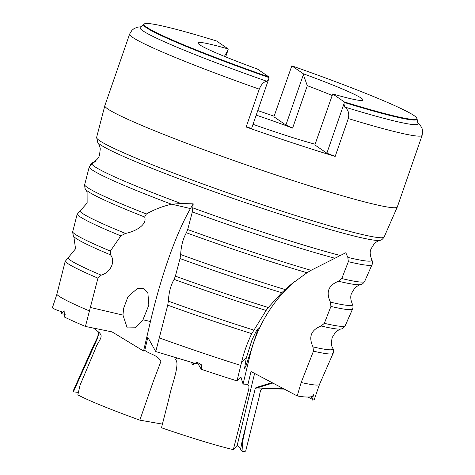 <?xml version="1.0" encoding="UTF-8"?>
<svg xmlns="http://www.w3.org/2000/svg" width="475" height="475" viewBox="0 0 475 475"><rect width="100%" height="100%" fill="white"/><g stroke="black" fill="none" stroke-linecap="round" stroke-linejoin="round"><path stroke-width="0.71" d="M319.521 384.346L314.331 399.338A139.288 8.722 -160.9 0 1 312.407 400.063L313.464 394.761L311.024 398.62L308.008 397.029M311.024 398.62L311.653 396.684C308.358 397.326 303.549 397.076 297.225 395.936L301.18 382.506A139.288 8.722 19.1 0 0 319.515 384.37L333.141 353.293C332.85 354.012 334.317 351.749 332.904 348.418A140.493 8.799 19.1 0 1 312.983 346.887C308.358 336.912 311.077 329.947 321.136 325.998L324.342 323.321L330.933 306.428L330.434 302.142C325.725 292.137 328.439 285.172 338.562 281.242L341.78 278.57L348.347 261.672L347.825 257.379L345.806 252.736L311.03 270.317L307.04 272.733L291.377 284.139L281.734 292.713L268.28 307.509L266.107 310.46L251.774 333.646C247.315 342.796 243.93 352.236 241.638 361.968L237.013 380.897A139.288 8.722 -160.9 0 1 201.287 369.307L201.252 364.663L196.959 362.182L192.731 364.836L191.336 362.336M176.362 358.091L175.548 359.379C176.694 361.053 177.157 362.977 176.932 365.144C176.195 375.226 171.493 385.908 169.51 396.328L161.482 427.773A91.343 5.724 19.1 0 0 165.407 429.115A91.343 5.724 19.1 0 0 233.332 449.617L248.728 389.304C249.482 384.37 248.098 386.3 247.92 384.412L251.037 371.533L297.225 395.936M240.712 448.881L237.162 445.467L233.332 449.617M284.62 389.072L262.485 388.746C262.533 388.687 260.543 387.701 259.219 396.827L245.741 450.864A91.343 5.724 19.1 0 1 242.036 451.25L240.54 449.807L242.102 441.251L251.596 402.818C252.635 398.044 255.33 390.147 254.956 388.503L256.15 387.511L272.015 382.613M73.12 391.091A91.343 5.724 19.1 0 0 73.399 391.869L97.155 339.103L98.675 332.316C100.166 331.562 97.66 337.256 94.056 344.357L73.12 391.091M78.393 392.368L73.399 391.869M93.302 327.946L99.127 332.447L100.492 334.097C103.134 337.446 96.918 343.324 95.641 348.211L80.061 385.178L77.853 394.873A91.343 5.724 19.1 0 0 139.828 420.149L153.478 380.92L160.865 361.588C158.282 355.211 149.868 354.297 144.786 350.372L147.826 337.333L155.747 351.559L167.734 305.17L168.346 301.144C168.851 292.457 170.768 285.202 174.093 279.377L175.394 276.153L180.037 258.56L180.648 254.529C181.135 245.836 183.047 238.581 186.384 232.762L187.696 229.538L192.333 211.939L193.206 203.84L190.451 208.584A145.095 31.202 -76.8 0 0 150.444 321.51L143.563 351.013L144.786 350.372M162.42 424.116L139.828 420.149M254.612 373.421L237.162 445.467M159.101 337.826A139.288 8.722 19.1 0 0 240.819 365.441M155.747 351.559L193.23 362.841L192.731 364.836M193.206 203.84L181.058 203.526L171.505 204.22C162.492 206.322 154.12 209.576 146.383 213.97L144.673 217.004C147.416 224.96 135.066 231.598 125.489 233.427L120.846 235.873L110.343 251.079L110.509 254.849C116.126 261.802 109.992 272.745 101.187 275.15L97.939 278.148L85.429 326.444L112.017 331.877L143.563 351.013M122.966 315.079L127.211 327.91L135.369 327.786L142.945 319.752L148.841 305.116L147.873 292.927L143.634 288.687L137.483 288.456L128.048 296.554L123.637 308.311L122.966 315.079L90.238 307.42M85.429 326.444A139.288 8.722 -160.9 0 1 64.493 317.068L64.101 310.68L61.263 313.785L65.253 314.284M61.263 313.785L61.869 311.82C56.905 310.228 53.734 308.904 52.357 307.836L56.828 294.423A139.288 8.722 19.1 0 0 89.603 311M175.548 359.379L177.104 358.31M193.717 363.506L197.701 363.221L201.287 369.307M56.828 294.423L65.182 261.404L75.549 248.787L73.868 236.793L73.465 236.223A142.298 8.912 19.1 0 0 110.509 254.849M73.388 236.111L72.622 232.079L77.14 214.302L87.133 203.009L87.091 191.953L85.613 189.371A146.169 9.156 19.1 0 0 144.673 217.004M85.613 189.371L84.983 188.379L84.609 184.989L89.152 167.212L91.812 163.922L95.683 161.185L91.348 163.412L90.131 165.14M237.013 380.897L240.902 377.055L243.052 384.061L247.92 384.412M294.405 281.681A145.095 142.874 -129.8 0 0 250.111 354.914L243.052 384.061M246.246 358.132L244.554 368.588L246.175 365.311L258.287 328.189L255.865 331.799L251.993 339.969L246.246 358.132L241.638 361.968M301.18 382.506L313.458 351.168L312.983 346.887M283.575 388.722L272.692 382.975M282.868 388.633L256.743 388.004L272.478 383.147M242.102 441.251L242.6 441.732L247.416 419.312M256.743 388.004L254.956 388.503M242.036 451.25L242.6 441.732M140.873 26.778L137.59 27.164L134.134 28.542L131.925 30.305L129.639 34.046L104.838 105.658A154.767 9.696 19.1 0 0 104.827 105.705A154.767 9.696 19.1 0 0 247.914 165.46A154.767 9.696 19.1 0 0 397.314 206.987A154.767 9.696 19.1 0 0 397.332 206.94L422.127 135.333L422.643 130.958L421.99 128.202L420.06 124.913L417.792 122.669M257.777 110.574A154.767 9.696 -160.9 0 1 274.105 116.227M335.178 156.423L326.871 153.176L343.983 103.752L344.523 106.952C348.264 109.594 349.517 113.466 348.288 118.566L335.178 156.423A154.767 9.696 -160.9 0 1 246.151 127.009L259.261 89.152C261.262 84.318 263.803 81.7 266.885 81.296L268.749 78.897L269.099 77.075L257.498 69.101A87.299 5.468 -160.9 0 1 198.022 43.278A87.299 5.468 -160.9 0 1 228.196 48.967L216.588 40.993A144.317 9.037 19.1 0 0 144.643 23.75A144.317 9.037 19.1 0 0 269.099 77.075M144.643 23.75L140.208 27.354A147.066 9.209 19.1 0 0 266.885 81.296M268.749 78.897L251.637 128.315L246.151 127.009M224.42 56.382L228.107 49.816L228.196 48.967M228.107 49.816L225.661 56.893M332.007 95.445A78.108 4.893 19.1 0 0 307.301 85.678L292.612 128.102A78.108 4.893 19.1 0 0 256.203 115.128M253.021 124.313A78.108 4.893 19.1 0 0 315.109 144.24M326.871 153.176L314.872 144.928L332.732 93.961L344.339 101.935L343.983 103.752M344.339 101.935A144.317 9.037 19.1 0 0 416.7 117.96A144.317 9.037 19.1 0 0 291.828 65.847L303.43 73.821L303.341 74.676L307.301 85.678M303.43 73.821A87.299 5.468 -160.9 0 1 362.68 100.296A87.299 5.468 -160.9 0 1 332.732 93.961M292.612 128.102L285.908 125.026L273.909 116.779L291.828 65.847M285.908 125.026L303.341 74.676M344.523 106.952A147.066 9.209 19.1 0 0 417.964 123.536L417.068 118.928A144.715 9.067 19.1 0 1 344.256 102.446M142.945 319.752L150.444 321.51M249.054 355.793L250.111 354.914M380.095 240.291C381.318 240.285 382.672 239.186 384.15 237.001A152.148 9.53 19.1 0 1 237.274 196.175A152.148 9.53 19.1 0 1 96.609 137.429L97.761 142.524A150.041 9.399 19.1 0 0 236.14 199.464A150.041 9.399 19.1 0 0 380.095 240.291C379.258 240.136 374.454 243.016 374.033 243.978L371.046 248.936C369.71 251.631 369.96 255.217 371.8 259.688A148.23 9.286 19.1 0 1 347.825 257.379M192.939 207.902A148.23 9.286 19.1 0 0 340.338 255.497M91.812 163.922A148.23 9.286 19.1 0 0 181.058 203.526M97.761 142.524C98.515 142.922 100.51 148.158 100.243 149.168L99.53 154.915C98.913 157.86 96.496 160.52 92.281 162.895A148.23 9.286 19.1 0 0 91.96 163.097M192.333 211.939A149.738 9.381 19.1 0 0 334.632 258.168M348.347 261.672A149.738 9.381 19.1 0 0 372.044 264.605C371.747 265.335 373.225 263.031 371.8 259.688M187.696 229.538A148.277 9.286 19.1 0 0 311.03 270.317M341.78 278.57A148.277 9.286 19.1 0 0 364.699 281.342L372.044 264.605M186.384 232.762A146.169 9.156 19.1 0 0 307.04 272.733M338.562 281.242A146.169 9.156 19.1 0 0 360.668 284.62C361.861 284.632 363.203 283.539 364.699 281.342M180.648 254.529A144.364 9.043 19.1 0 0 285.131 289.56M330.434 302.142A144.364 9.043 19.1 0 0 352.355 304.053C350.514 299.66 350.265 296.073 351.595 293.277L354.671 288.224C355.104 287.268 359.961 284.43 360.668 284.62M180.037 258.56A145.873 9.138 19.1 0 0 281.734 292.713M330.933 306.428A145.873 9.138 19.1 0 0 352.593 308.952C352.296 309.676 353.768 307.39 352.355 304.053M175.394 276.153A144.412 9.043 19.1 0 0 268.28 307.509M324.342 323.321A144.412 9.043 19.1 0 0 345.248 325.69L352.593 308.952M174.093 279.377A142.298 8.912 19.1 0 0 266.107 310.46M321.136 325.998A142.298 8.912 19.1 0 0 341.24 328.949C342.374 328.997 343.71 327.904 345.248 325.69M168.346 301.144A140.493 8.799 19.1 0 0 253.745 330.066M167.734 305.17A142.001 8.894 19.1 0 0 251.774 333.646M313.458 351.168A142.001 8.894 19.1 0 0 333.141 353.293M89.152 167.212A149.738 9.381 19.1 0 0 171.505 204.22M84.609 184.989A148.277 9.286 19.1 0 0 146.383 213.97M79.782 211.007A144.364 9.043 19.1 0 0 125.489 233.427M77.14 214.302A145.873 9.138 19.1 0 0 120.846 235.873M72.622 232.079A144.412 9.043 19.1 0 0 110.343 251.079M67.8 258.103A140.493 8.799 19.1 0 0 101.187 275.15M65.182 261.404A142.001 8.894 19.1 0 0 97.939 278.148M348.288 118.566A154.767 9.696 19.1 0 0 422.127 135.333M129.639 34.046A154.767 9.696 19.1 0 0 259.261 89.152M143.753 24.284A144.715 9.067 19.1 0 0 269.022 77.585M171.653 204.185L190.451 208.584M341.24 328.949C340.67 328.724 335.748 331.52 335.308 332.476L332.144 337.624C331.14 343.081 331.396 346.679 332.904 348.418M91.348 163.412L92.281 162.895M384.15 237.001L397.314 206.987M96.609 137.429L104.827 105.705M416.7 117.96L417.068 118.928M123.637 308.311L123.702 307.972"/></g></svg>
